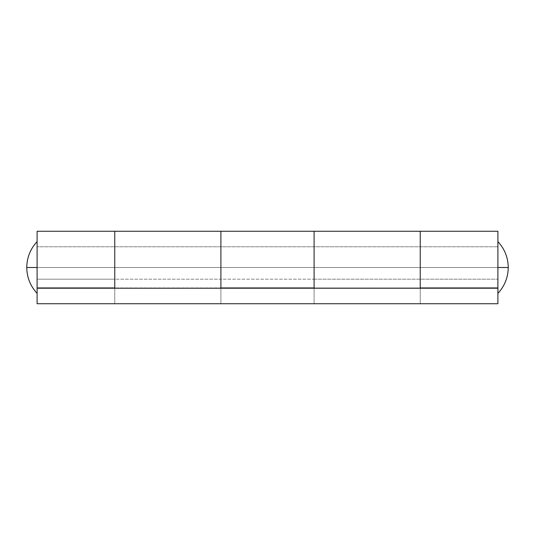 <?xml version="1.0" encoding="UTF-8"?>
<svg xmlns="http://www.w3.org/2000/svg" width="535" height="535" viewBox="0 0 535 535"><rect width="100%" height="100%" fill="white"/><g stroke="black" fill="none" stroke-linecap="round" stroke-linejoin="round"><path stroke-width="0.4" stroke-dasharray="2.67 2.01" d="M37.102 241.613L37.102 267.5L26.75 267.5L37.102 267.5L37.102 293.387L37.102 267.5L37.102 288.211L37.102 267.5L497.898 267.5L497.898 241.613L497.898 288.211L497.898 267.5L37.102 267.5L497.898 267.5L497.898 293.387L497.898 267.5L508.25 267.5L497.898 267.5L497.898 241.613L497.898 288.211L497.898 246.789L497.898 267.5L37.102 267.5L37.102 241.613L37.102 293.387L37.102 241.613M37.102 287.95L37.102 231.26L37.102 267.5L114.764 267.5L37.102 267.5L37.102 247.712L37.102 279.183L114.764 279.183L37.102 279.183L37.102 267.5L114.764 267.5L114.764 288.211L37.102 288.211L114.764 288.211L37.102 288.211L37.102 303.74L37.102 246.789L37.102 288.211L497.898 288.211L420.236 288.211L420.236 231.26M497.898 293.387L497.898 277.404L497.898 293.387M114.764 231.26L114.764 303.74L314.099 303.74L314.099 246.789L314.099 267.5L220.901 267.5L220.901 247.712L220.901 279.183L314.099 279.183L314.099 247.712L314.099 267.5L220.901 267.5L314.099 267.5L314.099 231.287L314.099 303.74L420.236 303.74L420.236 259.575L420.236 287.95L420.236 267.5L497.898 267.5L497.898 231.26L497.898 267.5L420.236 267.5L420.236 288.211L220.901 288.211L220.901 267.5L314.099 267.5L314.099 288.211L114.764 288.211L114.764 267.5L37.102 267.5L37.102 303.74L497.898 303.74L420.236 303.74L420.236 267.5L497.898 267.5L420.236 267.5L420.236 247.712L420.236 279.183L497.898 279.183L497.898 267.5L497.898 288.211L314.099 288.211L314.099 303.74L220.901 303.74L220.901 231.26M314.099 231.26L314.099 279.183L114.764 279.183L114.764 287.95L114.764 267.5L114.764 303.74L114.764 288.211L114.764 303.74L220.901 303.74L220.901 288.211L114.764 288.211L114.764 303.74L220.901 303.74L220.901 246.789L220.901 303.74L220.901 288.211L314.099 288.211L314.099 303.74L497.898 303.74L497.898 267.5L497.898 303.74L420.236 303.74L420.236 234.016L420.236 279.183L497.898 279.183L497.898 287.95L497.898 246.789L497.898 288.211L37.102 288.211L37.102 303.74L37.102 288.211L37.102 303.74L497.898 303.74L497.898 288.211L497.898 303.74L497.898 288.211L497.898 303.74L314.099 303.74L420.236 303.74L420.236 288.211L497.898 288.211L420.236 288.211L420.236 303.74L420.236 281.37M220.901 231.327L220.901 287.95L220.901 234.016L220.901 279.183L114.764 279.183L114.764 287.95L220.901 287.95L220.901 279.183L220.901 287.95L114.764 287.95L114.764 267.5L220.901 267.5L114.764 267.5L220.901 267.5L220.901 303.74L114.764 303.74L114.764 288.211L220.901 288.211L220.901 248.367L220.901 267.5L220.901 248.367L220.901 267.5L114.764 267.5L114.764 248.367L114.764 288.211L220.901 288.211L220.901 303.74L314.099 303.74L220.901 303.74L220.901 288.211L420.236 288.211L420.236 267.5L314.099 267.5L314.099 303.74L314.099 281.37M420.236 231.327L420.236 287.95L420.236 279.183L314.099 279.183L314.099 267.5L420.236 267.5L420.236 288.211L314.099 288.211L314.099 303.74L314.099 248.367L314.099 267.5L420.236 267.5L420.236 248.367L420.236 267.5L420.236 248.367L420.236 267.5L314.099 267.5L314.099 287.95L420.236 287.95L420.236 279.183L314.099 279.183L314.099 287.95L314.099 247.19L314.099 288.211M420.236 259.575L420.236 246.789L420.236 259.575M420.236 267.5L420.236 287.95L314.099 287.95L314.099 231.956M114.764 231.956L114.764 288.211L37.102 288.211L497.898 288.211M114.764 288.211L114.764 281.37M220.901 267.5L220.901 246.789L220.901 267.5M497.898 246.789L37.102 246.789L497.898 246.789"/><path stroke-width="0.8" d="M26.75 267.5C26.897 257.549 30.348 248.922 37.102 241.613C30.348 248.922 26.897 257.549 26.75 267.5C26.897 277.451 30.348 286.078 37.102 293.387C30.348 286.078 26.897 277.451 26.75 267.5L37.102 267.5L26.75 267.5M497.898 241.613C504.652 248.922 508.103 257.549 508.25 267.5L497.898 267.5L508.25 267.5C508.103 277.451 504.652 286.078 497.898 293.387C504.652 286.078 508.103 277.451 508.25 267.5C508.103 257.549 504.652 248.922 497.898 241.613M37.102 288.211L37.102 303.74L37.102 288.211L497.898 288.211L497.898 303.74L37.102 303.74L497.898 303.74L497.898 288.211L37.102 288.211L114.764 287.95L114.764 231.274L114.764 288.211M497.898 287.95L497.898 231.26L497.898 287.95L420.236 287.95L497.898 287.95M497.898 231.26L420.236 231.26L420.236 287.95L420.236 231.327M420.236 231.26L420.236 234.016L420.236 231.26L37.102 231.26L37.102 287.95L114.764 287.95L114.764 231.769M220.901 231.26L220.901 287.95L314.099 287.95L314.099 231.274L314.099 288.211M314.099 231.769L314.099 287.95L220.901 287.95L220.901 231.327M37.102 231.26L37.102 287.95M420.236 267.5L420.236 281.37M220.901 234.016L220.901 288.211L220.901 234.016M114.764 281.37L114.764 231.956M314.099 281.37L314.099 231.956"/></g></svg>
